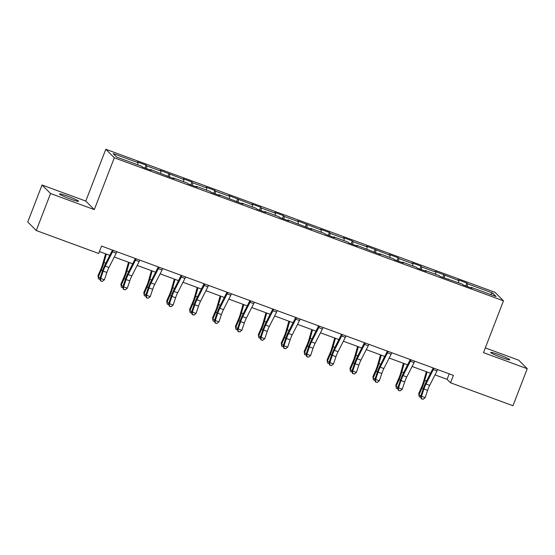 <?xml version="1.0" encoding="UTF-8"?>
<svg xmlns="http://www.w3.org/2000/svg" width="555" height="555" viewBox="0 0 555 555"><rect width="100%" height="100%" fill="white"/><g stroke="black" fill="none" stroke-linecap="round" stroke-linejoin="round"><path stroke-width="0.83" d="M70.527 199.099A10.191 0.86 21.1 0 0 78.56 201.299A10.191 0.86 21.1 0 0 67.578 196.151A10.191 0.86 21.1 0 0 59.545 193.959A10.191 0.86 21.1 0 0 70.527 199.099M501.699 357.566A10.191 0.86 21.1 0 0 509.74 359.765A10.191 0.86 21.1 0 0 498.758 354.617A10.191 0.86 21.1 0 0 490.724 352.425A10.191 0.86 21.1 0 0 501.699 357.566M42.034 184.995L50.547 193.522L94.308 209.61L85.796 201.083L42.034 184.995L27.75 222.007L36.262 230.533L98.679 253.475L101.537 246.073L453.407 375.388L450.556 382.79L512.966 405.733L527.25 368.721L518.738 360.195L485.313 347.909M85.796 201.083L105.79 149.267L494.963 292.298L503.482 300.824L114.302 157.793L105.79 149.267M492.625 293.026L467.664 283.855L466.824 283.008L458.007 279.775L458.853 280.615L435.099 271.353L435.939 272.193L421.842 267.01L421.002 266.171L412.192 262.931L413.031 263.778L398.934 258.595L398.095 257.749L389.277 254.516L390.116 255.355L366.369 246.094L367.209 246.933L353.112 241.751L352.272 240.912L343.462 237.672L344.301 238.518L330.204 233.336L329.358 232.489L320.547 229.257L321.387 230.096L297.64 220.834L298.479 221.674L284.382 216.492L283.543 215.652L274.732 212.412L275.571 213.259L261.474 208.076L260.628 207.23L251.817 203.997L252.657 204.837L228.91 195.575L229.749 196.415L215.652 191.232L214.813 190.393L206.002 187.153L206.842 187.992L192.738 182.817L191.898 181.971L183.088 178.738L183.927 179.577L160.18 170.316L161.019 171.155L146.922 165.973L146.083 165.133L137.272 161.894L138.112 162.733L113.144 153.562L116.64 157.065L141.608 166.236L142.448 167.083L151.258 170.316L150.419 169.476L174.166 178.738L173.327 177.898L187.424 183.081L188.27 183.92L197.08 187.16L196.241 186.32L210.338 191.496L211.177 192.342L219.988 195.575L219.149 194.736L242.896 203.997L242.056 203.158L256.16 208.34L257 209.179L265.81 212.419L264.971 211.58L279.068 216.755L279.907 217.602L288.718 220.834L287.878 219.995L311.626 229.257L310.786 228.417L324.89 233.6L325.729 234.439L334.54 237.679L333.701 236.839L347.798 242.015L348.637 242.861L357.448 246.094L356.608 245.254L380.355 254.516L379.516 253.677L393.62 258.859L394.459 259.698L403.27 262.938L402.43 262.099L416.527 267.274L417.367 268.12L426.178 271.353L425.338 270.514L439.435 275.696L440.275 276.536L462.35 284.118L463.189 284.958L472 288.198L471.16 287.358L496.128 296.53L492.625 293.026L490.44 294.441M150.141 169.906L150.419 169.476M146.922 165.973L146.409 168.54M161.019 171.155L160.61 173.222M173.049 178.328L173.327 177.898M169.83 174.395L169.317 176.955M183.927 179.577L183.518 181.645M195.964 186.751L196.241 186.32M192.738 182.817L192.231 185.377M206.842 187.992L206.425 190.06M218.871 195.166L219.149 194.736M215.652 191.232L215.139 193.799M229.749 196.415L229.34 198.482M241.779 203.588L242.056 203.158M238.56 199.654L238.053 202.214M252.657 204.837L252.248 206.904M264.693 212.01L264.971 211.58M261.474 208.076L260.961 210.636M275.571 213.259L275.155 215.319M287.601 220.425L287.878 219.995M284.382 216.492L283.869 219.058M298.479 221.674L298.07 223.741M310.516 228.847L310.786 228.417M307.29 224.914L306.783 227.474M321.387 230.096L320.977 232.163M333.423 237.269L333.701 236.839M330.204 233.336L329.691 235.896M344.301 238.518L343.885 240.579M356.331 245.685L356.608 245.254M353.112 241.751L352.598 244.318M367.209 246.933L366.8 249.001M379.245 254.107L379.516 253.677M376.019 250.173L375.513 252.733M390.116 255.355L389.707 257.423M402.153 262.529L402.43 262.099M398.934 258.595L398.421 261.155M413.031 263.778L412.615 265.838M425.061 270.944L425.338 270.514M421.842 267.01L421.328 269.577M435.939 272.193L435.529 274.26M447.975 279.366L448.246 278.936M444.749 275.433L444.243 277.993M458.853 280.615L458.437 282.682M470.883 287.788L471.16 287.358M467.664 283.855L467.15 286.415M50.547 193.522L36.262 230.533M94.308 209.61L114.302 157.793M503.482 300.824L483.488 352.64L527.25 368.721M435.009 374.889L447.101 379.336L450.556 382.79M99.421 251.561L109.772 255.362M114.268 257.014L132.68 263.785M137.175 265.436L155.587 272.2M160.09 273.851L178.502 280.622M182.997 282.273L201.409 289.044M205.905 290.695L224.317 297.459M228.82 299.11L247.232 305.881M251.727 307.532L270.139 314.303M274.635 315.955L293.047 322.719M297.549 324.37L315.962 331.141M320.457 332.792L338.869 339.563M343.365 341.214L361.777 347.978M366.279 349.629L384.691 356.4M389.187 358.051L407.599 364.822M412.094 366.473L430.513 373.238M138.112 162.733L137.695 164.8M449.217 373.848L447.101 379.336M466.824 283.008L465.714 285.887M443.91 274.593L442.8 277.465M421.002 266.171L419.892 269.043M398.095 257.749L396.985 260.628M375.18 249.334L374.07 252.206M352.272 240.912L351.162 243.784M329.358 232.489L328.255 235.369M306.45 224.074L305.34 226.946M283.543 215.652L282.433 218.524M260.628 207.23L259.525 210.109M237.72 198.815L236.61 201.687M214.813 190.393L213.703 193.265M191.898 181.971L190.795 184.85M168.991 173.555L167.881 176.428M146.083 165.133L144.973 168.005M437.638 369.595A5.571 1.041 110.2 0 1 436.979 371.017L429.674 385.371A7.964 1.485 -69.8 0 0 427.614 390.345L425.144 397.651L421.467 396.305L421.3 398.83L423.118 399.267L421.647 398.726M433.968 368.242A5.571 1.041 110.2 0 1 433.309 369.665L426.004 384.018A7.964 1.485 -69.8 0 0 423.944 388.993L421.467 396.305L420.593 396.561L423.063 389.256A11.946 2.227 110.2 0 1 426.157 381.791L433.191 367.965M420.593 396.561L421.3 398.83M423.118 399.267L425.144 397.651M426.33 371.704L423.555 381.569A7.964 1.485 110.2 0 1 421.703 386.752L418.727 393.557L418.969 394.938L421.946 388.132A11.946 2.227 -69.8 0 0 424.728 380.362L427.086 371.982M420.794 397.22L419.205 396.735L418.727 393.557M419.205 396.735L418.969 394.938L420.898 395.646M414.731 361.173A5.571 1.041 110.2 0 1 414.072 362.595L406.766 376.949A7.964 1.485 -69.8 0 0 404.706 381.923L402.229 389.228L398.559 387.883L398.386 390.415L400.21 390.845L398.74 390.311M411.054 359.827A5.571 1.041 110.2 0 1 410.395 361.25L403.096 375.596A7.964 1.485 -69.8 0 0 401.036 380.577L398.559 387.883L397.685 388.146L400.155 380.834A11.946 2.227 110.2 0 1 403.249 373.369L410.284 359.543M397.685 388.146L398.386 390.415M400.21 390.845L402.229 389.228M391.816 352.758A5.571 1.041 110.2 0 1 391.157 354.173L383.859 368.527A7.964 1.485 -69.8 0 0 381.791 373.508L379.322 380.813L375.652 379.46L375.478 381.993L377.296 382.43L375.832 381.889M388.146 351.405A5.571 1.041 110.2 0 1 387.487 352.827L380.189 367.181A7.964 1.485 -69.8 0 0 378.121 372.155L375.652 379.46L374.771 379.724L377.247 372.419A11.946 2.227 110.2 0 1 380.341 364.954L387.376 351.121M374.771 379.724L375.478 381.993M377.296 382.43L379.322 380.813M403.423 363.282L400.648 373.147A7.964 1.485 110.2 0 1 398.788 378.33L395.819 385.135L396.062 386.516L399.031 379.71A11.946 2.227 -69.8 0 0 401.82 371.94L404.179 363.56M397.886 388.798L396.298 388.32L395.819 385.135M396.298 388.32L396.062 386.516L397.99 387.23M380.515 354.867L377.74 364.725A7.964 1.485 110.2 0 1 375.881 369.908L372.904 376.713L373.147 378.101L376.123 371.295A11.946 2.227 -69.8 0 0 378.912 363.518L381.264 355.144M374.979 380.376L373.39 379.897L372.904 376.713M373.39 379.897L373.147 378.101L375.083 378.808M368.909 344.336A5.571 1.041 110.2 0 1 368.249 345.758L360.944 360.112A7.964 1.485 -69.8 0 0 358.884 365.086L356.414 372.391L352.737 371.045L352.571 373.57L354.388 374.008L352.918 373.466M365.239 342.983A5.571 1.041 110.2 0 1 364.579 344.405L357.274 358.759A7.964 1.485 -69.8 0 0 355.214 363.733L352.737 371.045L351.863 371.302L354.333 363.997A11.946 2.227 110.2 0 1 357.427 356.532L364.462 342.706M351.863 371.302L352.571 373.57M354.388 374.008L356.414 372.391M346.001 335.914A5.571 1.041 110.2 0 1 345.342 337.336L338.037 351.69A7.964 1.485 -69.8 0 0 335.976 356.664L333.5 363.969L329.83 362.623L329.656 365.155L331.481 365.585L330.01 365.051M342.324 334.568A5.571 1.041 110.2 0 1 341.665 335.99L334.367 350.337A7.964 1.485 -69.8 0 0 332.299 355.318L329.83 362.623L328.949 362.887L331.425 355.575A11.946 2.227 110.2 0 1 334.519 348.11L341.554 334.283M328.949 362.887L329.656 365.155M331.481 365.585L333.5 363.969M323.086 327.499A5.571 1.041 110.2 0 1 322.427 328.914L315.129 343.267A7.964 1.485 -69.8 0 0 313.062 348.249L310.592 355.554L306.922 354.201L306.749 356.733L308.566 357.17L307.102 356.629M319.416 326.146A5.571 1.041 110.2 0 1 318.757 327.568L311.452 341.922A7.964 1.485 -69.8 0 0 309.392 346.896L306.922 354.201L306.041 354.465L308.518 347.159A11.946 2.227 110.2 0 1 311.612 339.695L318.646 325.861M306.041 354.465L306.749 356.733M308.566 357.17L310.592 355.554M357.6 346.445L354.825 356.31A7.964 1.485 110.2 0 1 352.966 361.492L349.997 368.298L350.24 369.679L353.216 362.873A11.946 2.227 -69.8 0 0 355.998 355.103L358.357 346.722M352.064 371.961L350.476 371.475L349.997 368.298M350.476 371.475L350.24 369.679L352.168 370.386M334.693 338.023L331.918 347.888A7.964 1.485 110.2 0 1 330.058 353.07L327.089 359.876L327.332 361.256L330.301 354.451A11.946 2.227 -69.8 0 0 333.09 346.681L335.449 338.3M329.157 363.539L327.568 363.06L327.089 359.876M327.568 363.06L327.332 361.256L329.261 361.971M311.785 329.608L309.003 339.466A7.964 1.485 110.2 0 1 307.151 344.648L304.175 351.454L304.418 352.841L307.394 346.036A11.946 2.227 -69.8 0 0 310.176 338.259L312.534 329.885M306.249 355.117L304.66 354.638L304.175 351.454M304.66 354.638L304.418 352.841L306.353 353.549M300.179 319.076A5.571 1.041 110.2 0 1 299.52 320.499L292.214 334.852A7.964 1.485 -69.8 0 0 290.154 339.826L287.684 347.132L284.007 345.786L283.841 348.311L285.659 348.748L284.188 348.207M296.509 317.724A5.571 1.041 110.2 0 1 295.85 319.146L288.545 333.5A7.964 1.485 -69.8 0 0 286.484 338.474L284.007 345.786L283.133 346.043L285.603 338.737A11.946 2.227 110.2 0 1 288.697 331.273L295.732 317.446M283.133 346.043L283.841 348.311M285.659 348.748L287.684 347.132M288.871 321.185L286.096 331.051A7.964 1.485 110.2 0 1 284.236 336.233L281.267 343.039L281.51 344.419L284.486 337.613A11.946 2.227 -69.8 0 0 287.268 329.843L289.627 321.463M283.334 346.702L281.746 346.216L281.267 343.039M281.746 346.216L281.51 344.419L283.438 345.127M277.271 310.654A5.571 1.041 110.2 0 1 276.612 312.076L269.307 326.43A7.964 1.485 -69.8 0 0 267.246 331.404L264.77 338.71L261.1 337.364L260.926 339.896L262.751 340.326L261.28 339.792M273.594 309.308A5.571 1.041 110.2 0 1 272.935 310.731L265.637 325.077A7.964 1.485 -69.8 0 0 263.57 330.058L261.1 337.364L260.219 337.627L262.695 330.315A11.946 2.227 110.2 0 1 265.789 322.85L272.824 309.024M260.219 337.627L260.926 339.896M262.751 340.326L264.77 338.71M265.963 312.763L263.188 322.628A7.964 1.485 110.2 0 1 261.329 327.811L258.359 334.616L258.602 335.997L261.572 329.191A11.946 2.227 -69.8 0 0 264.36 321.421L266.719 313.041M260.427 338.279L258.838 337.801L258.359 334.616M258.838 337.801L258.602 335.997L260.531 336.712M254.356 302.239A5.571 1.041 110.2 0 1 253.697 303.654L246.399 318.008A7.964 1.485 -69.8 0 0 244.332 322.989L241.862 330.294L238.192 328.942L238.019 331.474L239.836 331.911L238.373 331.37M250.687 300.886A5.571 1.041 110.2 0 1 250.027 302.308L242.722 316.662A7.964 1.485 -69.8 0 0 240.662 321.636L238.192 328.942L237.311 329.205L239.788 321.9A11.946 2.227 110.2 0 1 242.875 314.435L249.916 300.602M237.311 329.205L238.019 331.474M239.836 331.911L241.862 330.294M243.055 304.348L240.273 314.206A7.964 1.485 110.2 0 1 238.421 319.389L235.445 326.194L235.688 327.582L238.664 320.776A11.946 2.227 -69.8 0 0 241.446 312.999L243.805 304.626M237.519 329.857L235.93 329.379L235.445 326.194M235.93 329.379L235.688 327.582L237.623 328.289M231.449 293.817A5.571 1.041 110.2 0 1 230.79 295.239L223.485 309.593A7.964 1.485 -69.8 0 0 221.424 314.567L218.954 321.872L215.278 320.526L215.111 323.052L216.929 323.489L215.458 322.948M227.779 292.464A5.571 1.041 110.2 0 1 227.12 293.886L219.815 308.24A7.964 1.485 -69.8 0 0 217.754 313.214L215.278 320.526L214.403 320.783L216.873 313.478A11.946 2.227 110.2 0 1 219.967 306.013L227.002 292.187M214.403 320.783L215.111 323.052M216.929 323.489L218.954 321.872M220.141 295.926L217.366 305.791A7.964 1.485 110.2 0 1 215.506 310.973L212.537 317.779L212.78 319.16L215.749 312.354A11.946 2.227 -69.8 0 0 218.538 304.584L220.897 296.203M214.605 321.442L213.016 320.957L212.537 317.779M213.016 320.957L212.78 319.16L214.709 319.867M208.534 285.395A5.571 1.041 110.2 0 1 207.882 286.817L200.577 301.171A7.964 1.485 -69.8 0 0 198.517 306.145L196.04 313.45L192.37 312.104L192.197 314.636L194.021 315.067L192.55 314.532M204.864 284.049A5.571 1.041 110.2 0 1 204.205 285.471L196.907 299.818A7.964 1.485 -69.8 0 0 194.84 304.799L192.37 312.104L191.489 312.361L193.966 305.056A11.946 2.227 110.2 0 1 197.06 297.591L204.094 283.765M191.489 312.361L192.197 314.636M194.021 315.067L196.04 313.45M197.233 287.504L194.458 297.369A7.964 1.485 110.2 0 1 192.599 302.551L189.63 309.357L189.872 310.738L192.842 303.932A11.946 2.227 -69.8 0 0 195.631 296.162L197.989 287.781M191.697 313.02L190.108 312.541L189.63 309.357M190.108 312.541L189.872 310.738L191.801 311.452M185.627 276.98A5.571 1.041 110.2 0 1 184.968 278.395L177.669 292.749A7.964 1.485 -69.8 0 0 175.602 297.73L173.132 305.035L169.462 303.682L169.289 306.214L171.106 306.651L169.643 306.11M181.957 275.627A5.571 1.041 110.2 0 1 181.298 277.049L173.993 291.403A7.964 1.485 -69.8 0 0 171.932 296.377L169.462 303.682L168.581 303.946L171.051 296.641A11.946 2.227 110.2 0 1 174.145 289.176L181.187 275.342M168.581 303.946L169.289 306.214M171.106 306.651L173.132 305.035M174.326 279.089L171.544 288.947A7.964 1.485 110.2 0 1 169.691 294.129L166.715 300.935L166.958 302.322L169.934 295.517A11.946 2.227 -69.8 0 0 172.716 287.74L175.075 279.366M168.782 304.598L167.201 304.119L166.715 300.935M167.201 304.119L166.958 302.322L168.893 303.03M162.719 268.558A5.571 1.041 110.2 0 1 162.06 269.98L154.755 284.333A7.964 1.485 -69.8 0 0 152.694 289.308L150.225 296.613L146.548 295.267L146.381 297.792L148.199 298.229L146.728 297.688M159.049 267.205A5.571 1.041 110.2 0 1 158.39 268.627L151.085 282.981A7.964 1.485 -69.8 0 0 149.024 287.955L146.548 295.267L145.674 295.524L148.143 288.218A11.946 2.227 110.2 0 1 151.237 280.754L158.272 266.927M145.674 295.524L146.381 297.792M148.199 298.229L150.225 296.613M151.411 270.667L148.636 280.532A7.964 1.485 110.2 0 1 146.777 285.714L143.807 292.52L144.05 293.9L147.019 287.095A11.946 2.227 -69.8 0 0 149.808 279.325L152.167 270.944M145.875 296.183L144.286 295.697L143.807 292.52M144.286 295.697L144.05 293.9L145.979 294.608M139.804 260.135A5.571 1.041 110.2 0 1 139.145 261.558L131.847 275.911A7.964 1.485 -69.8 0 0 129.787 280.885L127.31 288.191L123.64 286.845L123.467 289.377L125.291 289.807L123.82 289.273M136.135 258.79A5.571 1.041 110.2 0 1 135.475 260.212L128.177 274.558A7.964 1.485 -69.8 0 0 126.11 279.54L123.64 286.845L122.759 287.101L125.236 279.796A11.946 2.227 110.2 0 1 128.33 272.332L135.364 258.505M122.759 287.101L123.467 289.377M125.291 289.807L127.31 288.191M128.503 262.244L125.728 272.11A7.964 1.485 110.2 0 1 123.869 277.292L120.9 284.098L121.143 285.478L124.112 278.672A11.946 2.227 -69.8 0 0 126.901 270.902L129.26 262.522M122.967 287.761L121.379 287.282L120.9 284.098M121.379 287.282L121.143 285.478L123.071 286.193M116.897 251.72A5.571 1.041 110.2 0 1 116.238 253.135L108.94 267.489A7.964 1.485 -69.8 0 0 106.872 272.47L104.402 279.775L100.732 278.423L100.559 280.955L102.377 281.392L100.913 280.851M113.227 250.367A5.571 1.041 110.2 0 1 112.568 251.79L105.263 266.143A7.964 1.485 -69.8 0 0 103.202 271.118L100.732 278.423L99.851 278.686L102.321 271.381A11.946 2.227 110.2 0 1 105.415 263.916L112.457 250.083M99.851 278.686L100.559 280.955M102.377 281.392L104.402 279.775M105.596 253.829L102.814 263.687A7.964 1.485 110.2 0 1 100.961 268.87L97.985 275.675L98.228 277.063L101.204 270.257A11.946 2.227 -69.8 0 0 103.986 262.48L106.345 254.107M100.053 279.338L98.471 278.86L97.985 275.675M98.471 278.86L98.228 277.063L100.164 277.771M429.674 385.371L426.004 384.018M427.614 390.345L423.944 388.993M436.979 371.017L433.309 369.665M421.946 388.132L423.285 388.625M424.728 380.362L426.545 381.028M406.766 376.949L403.096 375.596M404.706 381.923L401.036 380.577M414.072 362.595L410.395 361.25M383.859 368.527L380.189 367.181M381.791 373.508L378.121 372.155M391.157 354.173L387.487 352.827M399.031 379.71L400.37 380.203M401.82 371.94L403.638 372.606M376.123 371.295L377.462 371.788M378.912 363.518L380.73 364.191M360.944 360.112L357.274 358.759M358.884 365.086L355.214 363.733M368.249 345.758L364.579 344.405M338.037 351.69L334.367 350.337M335.976 356.664L332.299 355.318M345.342 337.336L341.665 335.99M315.129 343.267L311.452 341.922M313.062 348.249L309.392 346.896M322.427 328.914L318.757 327.568M353.216 362.873L354.555 363.365M355.998 355.103L357.815 355.769M330.301 354.451L331.64 354.943M333.09 346.681L334.908 347.347M307.394 346.036L308.733 346.528M310.176 338.259L312 338.932M292.214 334.852L288.545 333.5M290.154 339.826L286.484 338.474M299.52 320.499L295.85 319.146M284.486 337.613L285.825 338.106M287.268 329.843L289.086 330.509M269.307 326.43L265.637 325.077M267.246 331.404L263.57 330.058M276.612 312.076L272.935 310.731M261.572 329.191L262.91 329.684M264.36 321.421L266.178 322.087M246.399 318.008L242.722 316.662M244.332 322.989L240.662 321.636M253.697 303.654L250.027 302.308M238.664 320.776L240.003 321.269M241.446 312.999L243.263 313.672M223.485 309.593L219.815 308.24M221.424 314.567L217.754 313.214M230.79 295.239L227.12 293.886M215.749 312.354L217.088 312.847M218.538 304.584L220.356 305.25M200.577 301.171L196.907 299.818M198.517 306.145L194.84 304.799M207.882 286.817L204.205 285.471M192.842 303.932L194.181 304.424M195.631 296.162L197.448 296.828M177.669 292.749L173.993 291.403M175.602 297.73L171.932 296.377M184.968 278.395L181.298 277.049M169.934 295.517L171.273 296.009M172.716 287.74L174.534 288.413M154.755 284.333L151.085 282.981M152.694 289.308L149.024 287.955M162.06 269.98L158.39 268.627M147.019 287.095L148.358 287.587M149.808 279.325L151.626 279.991M131.847 275.911L128.177 274.558M129.787 280.885L126.11 279.54M139.145 261.558L135.475 260.212M124.112 278.672L125.451 279.165M126.901 270.902L128.718 271.568M108.94 267.489L105.263 266.143M106.872 272.47L103.202 271.118M116.238 253.135L112.568 251.79M101.204 270.257L102.543 270.75M103.986 262.48L105.804 263.153"/></g></svg>
